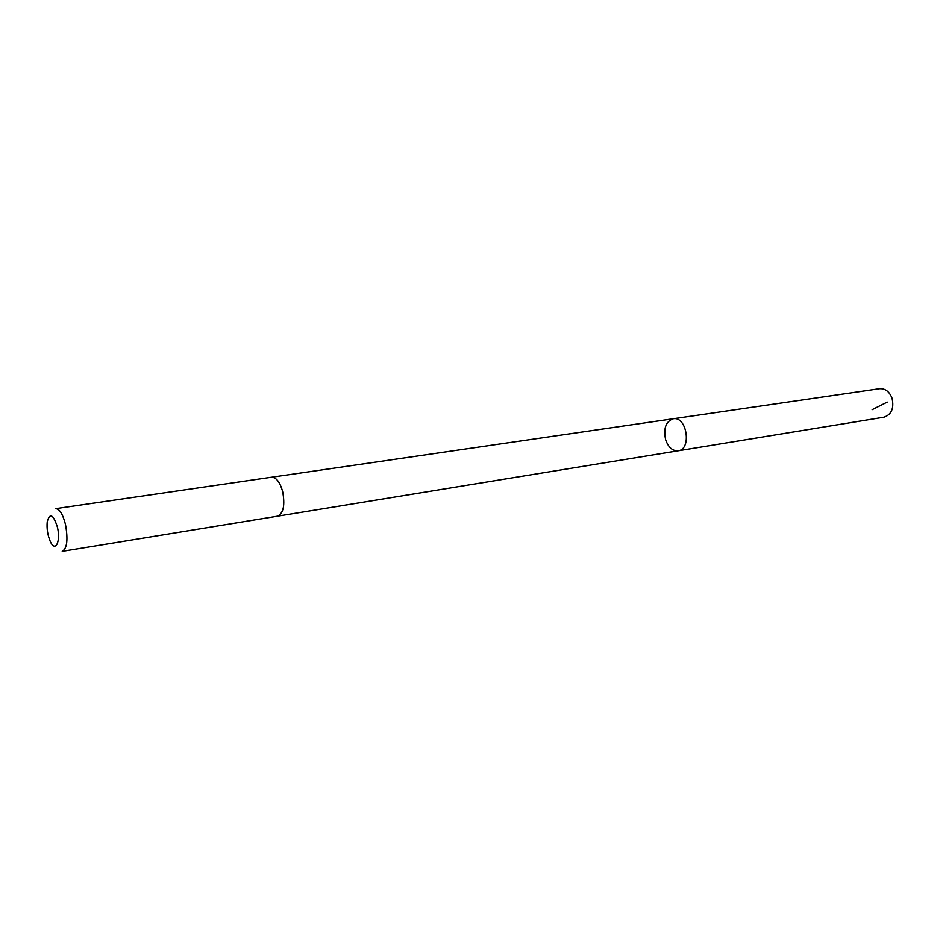 <?xml version="1.0" encoding="UTF-8"?>
<svg xmlns="http://www.w3.org/2000/svg" width="940" height="940" viewBox="0 0 940 940"><rect width="100%" height="100%" fill="white"/><g stroke="black" fill="none" stroke-linecap="round" stroke-linejoin="round"><path stroke-width="1.41" d="M665.649 439.72C663.323 428.44 665.849 421.449 673.24 418.758C686.846 415.915 692.016 449.39 678.187 450.789C672.558 451.094 668.375 447.405 665.649 439.72M883.964 417.196C891.519 414.599 894.222 408.301 892.084 398.302C889.428 391.569 885.257 388.373 879.57 388.714L673.24 418.758C686.846 415.915 692.016 449.39 678.187 450.789L883.964 417.196M282.588 491.268C279.826 481.903 276.125 477.226 271.484 477.238L55.636 508.669C59.502 508.834 62.78 514.074 65.459 524.391C68.197 539.513 67.116 548.502 62.228 551.345L277.5 516.201C283.504 513.346 285.196 505.038 282.588 491.268M57.364 526.976C53.239 514.345 49.867 512.57 47.235 521.653C46.589 528.527 47.611 535.142 50.302 541.499C55.296 552.92 60.983 541.569 57.364 526.976M872.132 409.699L887.266 402.109M277.676 516.166L678.187 450.789M271.66 477.226L673.24 418.758"/></g></svg>

